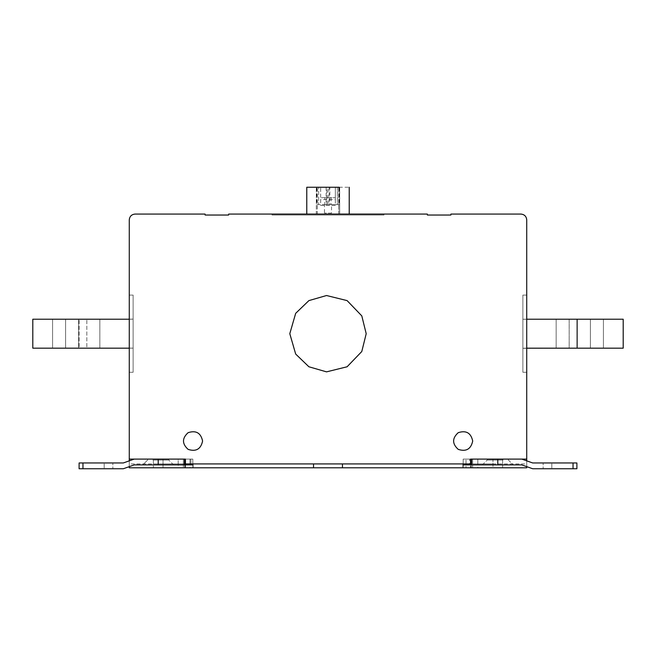 <?xml version="1.0" encoding="UTF-8"?>
<svg xmlns="http://www.w3.org/2000/svg" width="656" height="656" viewBox="0 0 656 656"><rect width="100%" height="100%" fill="white"/><g stroke="black" fill="none" stroke-linecap="round" stroke-linejoin="round"><path stroke-width="0.49" stroke-dasharray="3.28 2.46" d="M569.178 348.164C552.385 348.164 552.385 348.164 569.178 348.164C552.385 348.164 552.385 348.164 569.178 348.164C552.385 348.164 552.385 348.164 569.178 348.164C552.385 348.164 552.385 348.164 569.178 348.164L590.4 348.164L569.178 348.164C552.385 348.164 552.385 348.164 569.178 348.164C552.385 348.164 552.385 348.164 569.178 348.164L590.4 348.164L569.178 348.164C552.385 348.164 552.385 348.164 569.178 348.164C552.385 348.164 552.385 348.164 569.178 348.164L590.4 348.164L569.178 348.164L590.4 348.164L569.178 348.164L569.178 319.218C552.385 319.218 552.385 319.218 569.178 319.218C552.385 319.218 552.385 319.218 569.178 319.218L577.37 319.218L577.37 348.164L577.37 319.218L590.4 319.218L569.178 319.218C552.385 319.218 552.385 319.218 569.178 319.218C552.385 319.218 552.385 319.218 569.178 319.218L577.37 319.218L577.37 348.164L577.37 319.218L590.4 319.218L569.178 319.218C552.385 319.218 552.385 319.218 569.178 319.218C552.385 319.218 552.385 319.218 569.178 319.218L590.4 319.218L569.178 319.218C552.385 319.218 552.385 319.218 569.178 319.218C552.385 319.218 552.385 319.218 569.178 319.218L569.178 348.164M526.727 348.164L522.881 348.311L522.873 319.267L623.2 319.218L623.2 348.164L623.2 319.218L522.873 319.267L522.873 348.311L524.554 348.164L522.881 348.311L522.873 319.267L522.873 348.311L524.554 348.164L522.881 348.311L522.873 319.267L524.718 319.218L623.2 319.218L524.718 319.218L623.2 319.218L623.2 348.164L524.554 348.164L623.2 348.164L623.2 319.218L526.727 319.218M522.873 295.102L526.727 295.102L526.727 372.28L526.727 295.102L526.727 372.28L522.873 372.28L526.727 372.28L526.727 295.102L526.727 372.28L522.873 372.28L522.873 295.102L522.873 372.28L526.727 372.28L526.727 295.102L526.727 372.28L522.873 372.28L522.873 295.102L526.727 295.102L522.873 295.102L522.873 372.28L526.727 372.28L526.727 295.102L522.873 295.102L526.727 295.102L522.873 295.102L522.873 372.28L522.873 295.102L526.727 295.102L522.873 295.102L522.873 372.28L526.727 372.28L522.873 372.28L522.873 295.102M524.554 348.164L623.2 348.164L524.554 348.164L623.2 348.164L623.2 319.218L623.2 348.164L522.881 348.311L623.2 348.164L623.2 319.218L522.873 319.267L522.873 348.311L522.873 319.267L522.873 348.311L524.554 348.164M383.957 215.037L272.043 215.037L383.957 215.037L272.043 215.037L272.043 214.069L272.043 215.037L383.957 215.037L272.043 215.037L272.043 214.069L383.957 214.069L383.957 215.037L272.043 215.037L383.957 215.037L383.957 214.069L272.043 214.069L272.043 215.037L272.043 214.069L383.957 214.069L383.957 215.037L383.957 214.069L272.043 214.069L272.043 215.037L383.957 215.037L383.957 214.069L383.957 215.037L383.957 214.069L272.043 214.069L383.957 214.069L383.957 215.037M335.331 199.596L335.331 205.385L320.669 205.385L320.669 187.247L339.677 187.247L335.331 187.247L335.331 205.385L320.669 205.385L320.669 199.596L335.331 199.596L335.331 197.669L320.669 197.669L320.669 187.247L335.331 187.247L335.331 197.669L320.669 197.669L320.669 199.596M339.677 214.069L338.709 214.069L339.677 214.069L339.677 187.247L339.677 214.069M317.291 214.069L316.323 214.069L316.323 187.247L316.323 214.069L338.709 214.069L317.291 214.069L317.291 187.247L317.291 214.069M324.818 197.669L331.182 197.669L324.818 197.669L324.818 204.615L331.182 204.615L324.818 204.615M329.853 187.247L337.356 187.247L337.356 204.615L339.185 204.615L339.185 187.247L337.356 187.247L337.356 204.615L329.853 204.615L329.853 187.247L328 187.247L328 204.615L329.853 204.615M331.534 213.102L324.466 213.102L331.534 213.102L331.534 204.615L324.466 204.615L324.466 213.102M328 187.247L316.815 187.247L316.815 204.615L324.466 204.615M316.815 204.615L318.644 204.615L318.644 187.247L318.644 204.615L328 204.615M331.534 204.615L339.185 204.615M306.778 187.247L316.815 187.247M339.185 187.247L349.222 187.247M306.778 214.069L338.611 214.069C352.149 214.069 352.149 214.069 338.611 214.069L306.778 214.069L338.611 214.069C352.149 214.069 352.149 214.069 338.611 214.069L306.778 214.069M272.043 215.037L272.043 214.069L272.043 215.037M272.043 214.069L383.957 214.069L272.043 214.069M472.705 441.029C470.959 449.139 466.137 451.927 458.232 449.376C452.082 443.809 452.082 438.241 458.232 432.673C466.137 430.123 470.959 432.911 472.705 441.029M202.589 441.029C200.843 449.139 196.021 451.927 188.116 449.376C181.966 443.809 181.966 438.241 188.116 432.673C196.021 430.123 200.843 432.911 202.589 441.029M366.204 333.691L361.792 351.509L347.098 366.778L326.532 371.862L308.902 366.778L295.676 354.051L289.796 333.691L295.676 313.33L308.902 300.604L326.532 295.52L347.098 300.604L361.792 315.88L366.204 333.691M184.885 463.923L184.885 459.102L184.459 459.102L185.418 459.102L185.418 463.923L192.798 463.923L185.541 463.923L185.541 459.102L192.798 459.102L185.541 459.102L190.904 459.102L185.541 459.102L185.541 463.923L153.389 463.923L153.389 459.102L129.273 459.102L129.273 219.858C129.642 216.365 131.569 214.438 135.062 214.069L205.098 214.069L205.098 215.037L228.632 215.037L228.632 214.069L427.368 214.069L427.368 215.037L450.902 215.037L450.902 214.069L520.938 214.069C524.431 214.438 526.358 216.365 526.727 219.858L526.727 459.102L502.611 459.102L502.611 463.923L502.611 459.102L466.022 459.102L472.615 459.102L471.115 459.102L471.115 463.923L470.459 463.923L470.459 459.102L463.177 459.102L470.459 459.102L470.459 463.923L463.202 463.923L463.202 459.102L470.459 459.102L470.582 464.891L470.582 459.102L471.541 459.102L471.541 464.891L521.774 464.891L532.688 468.753L573.032 468.753L551.811 468.753C540.618 468.753 540.618 468.753 551.811 468.753C540.618 468.753 540.618 468.753 551.811 468.753L576.895 468.753L576.895 462.964L576.895 468.753L573.032 468.753L576.895 468.753L576.895 462.964L532.697 462.964L576.895 462.964L576.895 468.753L576.895 462.964L551.811 462.964C540.618 462.964 540.618 462.964 551.811 462.964C540.618 462.964 540.618 462.964 551.811 462.964L576.895 462.964L576.895 468.753L551.811 468.753C540.618 468.753 540.618 468.753 551.811 468.753C540.618 468.753 540.618 468.753 551.811 468.753L576.895 468.753L576.895 462.964L532.697 462.964M79.105 348.164L78.63 348.164L78.63 319.218L86.822 319.218C103.615 319.218 103.615 319.218 86.822 319.218C103.615 319.218 103.615 319.218 86.822 319.218L65.6 319.218L86.822 319.218C103.615 319.218 103.615 319.218 86.822 319.218C103.615 319.218 103.615 319.218 86.822 319.218L65.6 319.218L86.822 319.218C103.615 319.218 103.615 319.218 86.822 319.218C103.615 319.218 103.615 319.218 86.822 319.218L65.6 319.218L86.822 319.218C103.615 319.218 103.615 319.218 86.822 319.218C103.615 319.218 103.615 319.218 86.822 319.218L65.6 319.218L78.63 319.218L78.63 348.164L65.608 348.164L86.822 348.164L65.6 348.164L86.822 348.164C103.615 348.164 103.615 348.164 86.822 348.164C103.615 348.164 103.615 348.164 86.822 348.164L78.63 348.164L78.63 319.218L78.63 348.164L65.6 348.164L86.822 348.164C103.615 348.164 103.615 348.164 86.822 348.164C103.615 348.164 103.615 348.164 86.822 348.164L65.6 348.164L86.822 348.164C103.615 348.164 103.615 348.164 86.822 348.164C103.615 348.164 103.615 348.164 86.822 348.164L79.105 348.164L79.105 319.218L79.105 348.164M129.273 319.218L133.119 319.078L133.127 348.123L32.8 348.164L32.8 319.218L32.8 348.164L133.127 348.123L133.127 319.078L131.446 319.218L133.119 319.078L133.127 348.123L133.127 319.078L131.446 319.218L133.119 319.078L133.127 348.123L131.282 348.164L32.8 348.164L131.282 348.164L32.8 348.164L32.8 319.218L131.446 319.218L32.8 319.218L32.8 348.164L129.273 348.164M133.127 372.28L133.127 295.102L133.127 372.28L129.273 372.28L129.273 295.102L133.127 295.102L133.127 372.28L133.127 295.102L133.127 372.28L129.273 372.28L133.127 372.28L133.127 295.102L133.127 372.28L129.273 372.28L129.273 295.102L133.127 295.102L129.273 295.102L129.273 372.28L133.127 372.28L133.127 295.102L129.273 295.102L129.273 372.28L129.273 295.102L133.127 295.102L129.273 295.102L129.273 372.28L133.127 372.28L129.273 372.28L129.273 295.102L133.127 295.102L129.273 295.102L129.273 372.28L133.127 372.28M131.446 319.218L32.8 319.218L131.446 319.218L32.8 319.218L131.446 319.218L32.8 319.218L32.8 348.164L32.8 319.218L32.8 348.164L133.127 348.123L133.127 319.078L131.446 319.218L133.119 319.078L133.127 348.123L131.282 348.164L133.127 348.123L133.127 319.078L131.446 319.218M86.822 348.164C103.615 348.164 103.615 348.164 86.822 348.164C103.615 348.164 103.615 348.164 86.822 348.164L86.822 319.218L86.822 348.164M65.608 348.164L65.6 319.218L65.608 348.164M313.527 467.785L342.473 467.785L313.527 467.785L342.473 467.785L342.473 463.923L313.527 463.923L313.527 467.785L342.473 467.785L313.527 467.785L313.527 463.923L342.473 463.923L342.473 467.785L313.527 467.785L313.527 463.923L342.473 463.923L342.473 467.785L342.473 463.923L313.527 463.923L313.527 467.785L313.527 463.923L342.473 463.923L313.527 463.923L313.527 467.785L342.473 467.785L342.473 463.923L342.473 467.785L313.527 467.785L313.527 463.923L342.473 463.923L313.527 463.923M342.473 463.923L342.473 467.785M168.822 459.102L152.905 459.102L168.822 459.102L152.905 459.102L168.822 459.102L168.822 460.069L152.905 460.069L168.822 460.069L152.905 460.069L168.822 460.069L173.643 464.891L150.495 464.891C140.646 464.891 140.646 464.891 150.495 464.891L173.643 464.891L150.495 464.891C140.646 464.891 140.646 464.891 150.495 464.891L173.643 464.891L150.495 464.891C140.646 464.891 140.646 464.891 150.495 464.891L173.643 464.891L150.495 464.891C140.646 464.891 140.646 464.891 150.495 464.891L173.643 464.891L168.822 460.069L152.905 460.069L168.822 460.069L152.905 460.069L168.822 460.069L168.822 459.102L152.905 459.102L168.822 459.102M178.202 463.923L178.202 459.102L163.032 459.102L163.032 463.923L163.032 459.102L153.389 459.102L153.389 463.923L129.273 463.923L129.273 460.217M184.787 463.923L184.787 459.102L129.273 459.102L129.273 467.785L153.389 467.785L153.389 459.102L153.389 467.785L163.032 467.785L163.032 459.102L163.032 467.785L178.202 467.785L178.202 459.102L189.978 459.102L184.787 459.102L184.787 467.785L189.978 467.785L189.978 459.102L189.978 463.923M183.385 463.923L183.385 459.102L189.978 459.102L183.385 459.102L184.885 459.102L184.459 459.102L184.459 464.891L134.226 464.891L123.312 468.753L82.968 468.753L104.189 468.753C115.382 468.753 115.382 468.753 104.189 468.753C115.382 468.753 115.382 468.753 104.189 468.753L79.105 468.753L79.105 462.964L79.105 468.753L82.968 468.753L79.105 468.753L79.105 462.964L123.303 462.964L79.105 462.964L79.105 468.753L79.105 462.964L104.189 462.964C115.382 462.964 115.382 462.964 104.189 462.964C115.382 462.964 115.382 462.964 104.189 462.964L79.105 462.964L79.105 468.753L104.189 468.753C115.382 468.753 115.382 468.753 104.189 468.753C115.382 468.753 115.382 468.753 104.189 468.753L79.105 468.753L79.105 462.964L123.303 462.964M192.823 463.923L192.823 459.102L192.823 464.891L190.904 464.891L192.823 464.891L190.904 464.891L190.904 459.102L192.823 459.102L185.541 459.102L192.823 459.102L190.904 459.102L190.904 463.923M190.904 464.891L190.904 459.102L190.904 464.891L184.451 464.891L184.459 459.102L134.218 459.102L158.211 459.102L134.218 459.102L126.944 461.676L134.218 459.102L184.459 459.102L184.459 464.891L158.211 464.891L184.885 464.891L184.885 459.102L183.385 459.102L183.385 467.785L192.798 467.785L192.798 459.102L185.541 459.102L192.798 459.102L192.798 467.785L185.418 467.785L185.541 459.102L185.541 464.891L186.378 464.891L184.885 464.891M82.968 462.964L82.968 468.753L82.968 462.964L82.968 468.753L82.968 462.964L82.968 468.753L82.968 462.964L82.968 468.753L79.105 468.753L123.312 468.753L134.226 464.891L158.211 464.891L134.226 464.891M470.582 463.923L470.582 459.102L471.541 459.102L471.115 459.102L471.115 464.891L470.459 464.891L470.459 459.102L463.202 459.102L463.202 463.923L470.582 463.923M487.178 459.102L503.095 459.102L487.178 459.102L503.095 459.102L487.178 459.102L487.178 460.069L503.095 460.069L487.178 460.069L503.095 460.069L487.178 460.069L482.357 464.891L505.505 464.891C515.354 464.891 515.354 464.891 505.505 464.891L482.357 464.891L505.505 464.891C515.354 464.891 515.354 464.891 505.505 464.891L482.357 464.891L505.505 464.891C515.354 464.891 515.354 464.891 505.505 464.891L482.357 464.891L505.505 464.891C515.354 464.891 515.354 464.891 505.505 464.891L482.357 464.891L487.178 460.069L503.095 460.069L487.178 460.069L503.095 460.069L487.178 460.069L487.178 459.102L503.095 459.102L487.178 459.102M463.177 463.923L463.177 459.102L469.622 459.102L463.177 459.102L463.177 464.891L497.789 464.891L471.115 464.891M573.032 462.964L573.032 468.753L573.032 462.964L573.032 468.753L573.032 462.964L573.032 468.753L573.032 462.964L573.032 468.753L576.895 468.753L532.688 468.753L521.774 464.891L497.789 464.891L521.774 464.891M497.789 459.102L471.541 459.102L521.782 459.102L529.056 461.676L521.782 459.102L471.541 459.102L471.541 464.891L471.541 459.102L521.782 459.102L497.789 459.102L497.789 464.891M526.727 460.217L526.727 463.923L492.968 463.923L492.968 459.102L471.541 459.102M477.798 463.923L492.968 463.923L492.968 459.102L502.611 459.102L502.611 467.785L526.727 467.785L526.727 459.102L502.611 459.102L502.611 467.785L492.968 467.785L492.968 459.102L492.968 467.785L477.798 467.785L477.798 459.102L477.798 463.923L471.213 463.923L471.213 459.102L471.213 467.785L477.798 467.785M471.213 463.923L466.022 463.923L466.022 459.102L466.022 467.785L471.213 467.785M466.022 463.923L472.615 463.923L472.615 459.102L472.615 467.785L466.022 467.785M472.615 463.923L471.115 463.923M551.811 462.964C540.618 462.964 540.618 462.964 551.811 462.964C540.618 462.964 540.618 462.964 551.811 462.964L551.811 468.753L551.811 462.964M573.032 468.753L543.127 468.753L543.127 462.964L543.127 468.753M532.688 468.753L525.415 466.178M526.727 459.102L470.582 459.102L470.582 467.785L463.202 467.785L463.202 459.102L463.202 467.785L471.016 467.785L471.016 464.891M184.459 459.102L185.418 459.102L185.418 467.785L470.582 467.785L470.582 464.891L471.541 464.891M469.622 464.891L470.459 464.891L469.622 464.891L469.622 459.102L469.622 463.923M471.016 467.785L472.615 467.785M521.782 459.102L529.056 461.676M184.984 467.785L184.984 464.891M178.202 467.785L184.787 467.785M189.978 467.785L183.385 467.785M104.189 462.964C115.382 462.964 115.382 462.964 104.189 462.964C115.382 462.964 115.382 462.964 104.189 462.964L104.189 468.753L104.189 462.964M82.968 468.753L112.873 468.753L112.873 462.964L112.873 468.753M123.312 468.753L130.585 466.178M129.273 459.102L185.418 459.102L185.418 464.891L184.459 464.891M134.218 459.102L126.944 461.676M129.273 467.785L129.273 463.923L526.727 463.923L526.727 467.785M524.718 319.218L522.873 319.267L524.718 319.218M576.895 319.218L576.895 348.164L576.895 319.218M590.4 348.164L590.4 319.218L590.392 348.164M338.709 214.069L338.709 187.247L338.709 214.069M329.197 187.247L329.197 204.615M326.803 204.615L326.803 187.247M326.147 187.247L326.147 204.615M186.378 463.923L186.378 464.891M158.211 464.891L158.211 459.102M465.096 464.891L465.096 463.923M463.177 464.891L463.177 459.102L463.177 464.891M192.823 459.102L192.823 464.891L192.823 459.102M556.157 348.164L556.157 319.218L556.157 348.164M603.422 348.164L603.422 319.218L603.422 348.164M331.182 197.669L331.182 204.615M99.843 319.218L99.843 348.164L99.843 319.218M52.578 348.164L52.578 319.218L52.578 348.164M147.6 460.069L147.6 459.102L147.6 460.069L142.778 464.891L147.6 460.069M192.938 463.923L192.938 464.891M193.135 463.923L193.135 467.785M508.4 459.102L508.4 460.069L513.222 464.891L508.4 460.069L508.4 459.102M463.062 464.891L463.062 463.923M462.865 463.923L462.865 467.785"/><path stroke-width="0.98" d="M526.727 319.218L623.2 319.218L623.2 348.164L526.727 348.164M339.185 187.247L306.778 187.247L306.778 214.069M472.705 441.029C470.959 449.139 466.137 451.927 458.232 449.376C452.082 443.809 452.082 438.241 458.232 432.673C466.137 430.123 470.959 432.911 472.705 441.029M202.589 441.029C200.843 449.139 196.021 451.927 188.116 449.376C181.966 443.809 181.966 438.241 188.116 432.673C196.021 430.123 200.843 432.911 202.589 441.029M366.204 333.691L361.792 351.509L347.098 366.778L326.532 371.862L308.902 366.778L295.676 354.051L289.796 333.691L295.676 313.33L308.902 300.604L326.532 295.52L347.098 300.604L361.792 315.88L366.204 333.691M526.727 459.102L526.727 219.858C526.358 216.365 524.431 214.438 520.938 214.069L450.902 214.069L450.902 215.037L427.368 215.037L427.368 214.069L228.632 214.069L228.632 215.037L205.098 215.037L205.098 214.069L135.062 214.069C131.569 214.438 129.642 216.365 129.273 219.858L129.273 459.102L185.418 459.102L185.418 463.923L470.582 463.923L470.582 459.102L526.727 459.102L526.727 460.217M129.273 348.164L32.8 348.164L32.8 319.218L129.273 319.218M313.527 463.923L313.527 467.785L342.473 467.785L342.473 463.923M129.273 460.217L129.273 459.102M134.226 464.891L130.585 466.178L134.226 464.891L192.823 464.891L192.823 463.923M184.451 464.891L184.459 459.102M123.303 462.964L126.944 461.676L123.303 462.964L126.944 461.676L123.303 462.964L79.105 462.964L79.105 468.753L123.312 468.753L130.585 466.178M126.944 461.676L134.218 459.102M521.774 464.891L525.415 466.178L521.774 464.891L463.177 464.891L463.177 463.923M532.697 462.964L529.056 461.676L532.697 462.964L529.056 461.676L532.697 462.964L576.895 462.964L576.895 468.753L532.688 468.753L525.415 466.178M471.549 464.891L471.541 459.102M529.056 461.676L521.782 459.102M543.127 468.753L532.688 468.753M112.873 468.753L123.312 468.753M526.727 467.097L526.727 467.785L342.473 467.785M313.527 467.785L129.273 467.785L129.273 467.097M186.378 464.891L186.378 463.923M190.904 463.923L190.904 464.891M158.211 459.102L158.211 464.891M82.968 468.753L82.968 462.964M465.096 463.923L465.096 464.891M469.622 464.891L469.622 463.923M573.032 468.753L573.032 462.964M497.789 459.102L497.789 464.891M349.222 214.069L349.222 187.247M192.938 464.891L192.938 463.923M463.062 463.923L463.062 464.891"/></g></svg>
